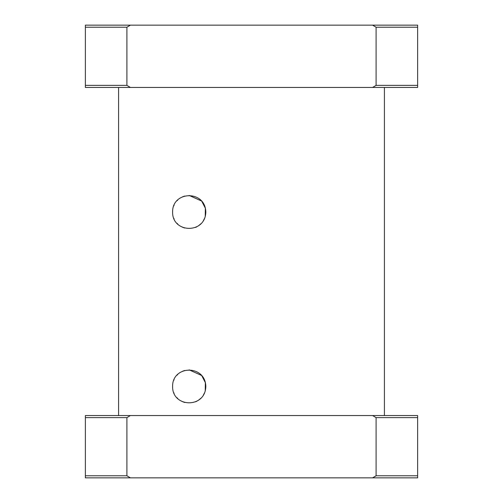 <?xml version="1.0" encoding="UTF-8"?>
<svg xmlns="http://www.w3.org/2000/svg" width="503" height="503" viewBox="0 0 503 503"><rect width="100%" height="100%" fill="white"/><g stroke="black" fill="none" stroke-linecap="round" stroke-linejoin="round"><path stroke-width="0.75" d="M85.372 27.225L126.901 27.225L130.396 25.15L85.372 25.15L85.372 87.447L130.396 87.447L126.901 85.372L85.372 85.372M130.396 25.15L372.604 25.15L376.099 27.225L417.628 27.225L417.628 25.15L372.604 25.15M173.786 392.673L174.069 393.34M176.943 397.691L177.829 398.59M182.495 401.677L184.676 402.463M195.56 401.828L196.736 401.287M198.358 400.338L201.238 397.93M203.281 395.289L204.595 392.717M205.255 390.73L205.356 382.626L201.684 375.515L189.166 369.868M184.676 370.497L182.495 371.277M177.829 374.37L176.943 375.269M174.069 379.62L173.786 380.281M173.786 218.239L174.069 218.906M176.943 223.257L177.829 224.156M182.495 227.243L184.676 228.022M195.56 227.394L196.736 226.847M198.358 225.904L201.238 223.495M203.281 220.855L204.595 218.283M205.255 216.29L205.356 208.192L201.684 201.081L189.166 195.434M184.676 196.063L182.495 196.843M177.829 199.936L176.943 200.835M174.069 205.186L173.786 205.846M172.592 212.046C172.221 190.75 205.337 189.857 205.815 212.046C205.337 234.235 172.221 233.342 172.592 212.046M172.592 386.48C172.221 365.184 205.337 364.291 205.815 386.48C205.337 408.669 172.221 407.776 172.592 386.48M372.604 477.85L417.628 477.85L417.628 415.553L372.604 415.553L376.099 417.628L376.099 475.775L372.604 477.85L130.396 477.85L126.901 475.775L126.901 417.628L130.396 415.553L372.604 415.553M130.396 415.553L85.372 415.553L85.372 477.85L130.396 477.85M126.901 475.775L85.372 475.775M417.628 475.775L376.099 475.775M85.372 417.628L126.901 417.628M376.099 417.628L417.628 417.628M417.628 85.372L376.099 85.372L372.604 87.447L417.628 87.447L417.628 27.225M372.604 87.447L130.396 87.447M376.099 27.225L376.099 85.372M126.901 85.372L126.901 27.225M384.405 415.553L384.405 87.447M118.595 415.553L118.595 87.447"/></g></svg>
